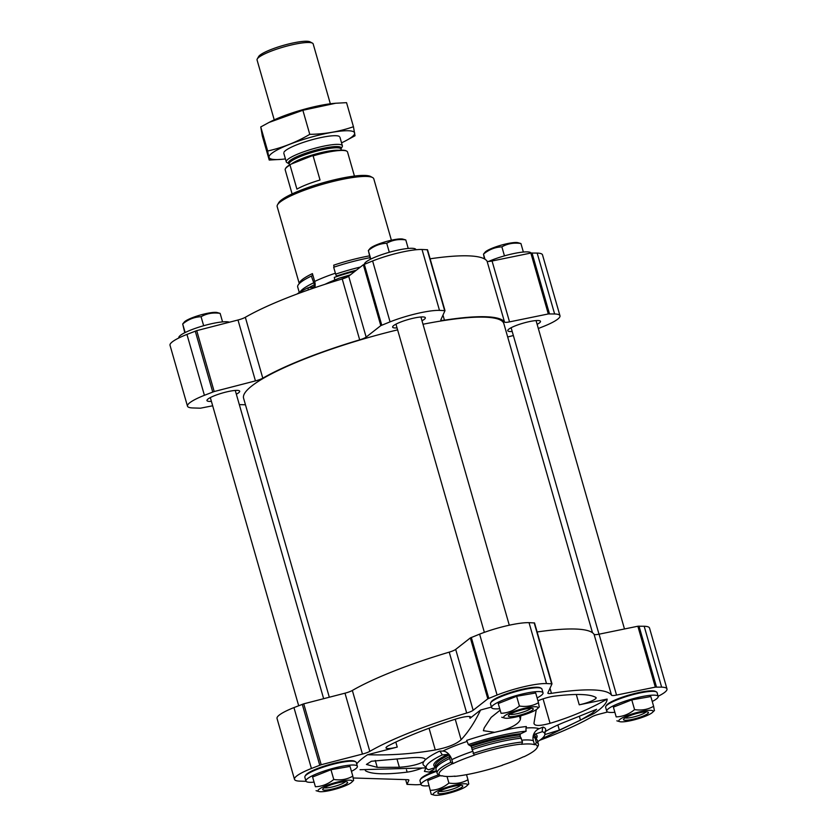 <?xml version="1.0" encoding="UTF-8"?>
<svg xmlns="http://www.w3.org/2000/svg" width="837" height="837" viewBox="0 0 837 837"><rect width="100%" height="100%" fill="white"/><g stroke="black" fill="none" stroke-linecap="round" stroke-linejoin="round"><path stroke-width="1.26" d="M360.046 769.716L426.211 767.895M433.514 768.104L434.204 769.13L429.203 772.101L424.401 771.379L425.991 767.906M421.618 768.261A12.973 2.302 -16 0 1 407.138 772.122A122.401 21.678 -16 0 1 365.612 770.825A12.973 2.302 -16 0 1 365.34 770.511A12.973 2.302 -16 0 1 365.403 770.103L365.612 770.825M426.274 768.021L424.422 765.865A63.758 11.289 -16 0 1 423.846 761.534C418.322 764.599 410.161 766.504 399.354 767.267L377.246 767.351L366.418 764.443L371.408 761.251L407.818 758.019C418.887 756.972 424.809 757.506 425.583 759.64A63.758 11.289 -16 0 1 439.603 751.103A8.108 5.535 -115.7 0 1 442.177 754.932A61.708 10.933 164 0 0 426.274 768.021A61.708 10.933 164 0 0 428.628 769.747L435.993 767.278A1.622 1.548 109.6 0 1 436.15 767.236M425.552 759.337L423.846 761.534M499.291 708.74A26.753 4.74 -16 0 1 491.601 707.6L490.492 703.771A26.753 4.74 -16 0 1 490.681 702.829L491.235 701.866A25.937 4.593 -16 0 1 514.724 691.216A25.937 4.593 -16 0 1 540.294 687.794L541.267 688.317A26.753 4.74 -16 0 1 541.926 689.018L543.025 692.858A26.753 4.74 -16 0 1 537.103 697.891M428.774 785.765A26.753 4.74 -16 0 1 421.084 784.635L419.986 780.806A26.753 4.74 -16 0 1 420.164 779.864L420.718 778.902A25.937 4.593 -16 0 1 435.334 771.107M306.08 781.329L299.834 781.141A37.288 6.602 -16 0 1 294.488 779.352A37.288 6.602 -16 0 1 311.416 768.481L321.199 764.725L362.452 754.074A8.108 1.433 -16 0 0 369.808 751.354A136.672 24.2 -16 0 1 466.69 713.03A8.108 1.433 -16 0 0 473.156 710.289L487.804 698.811L497.073 695.034A37.288 6.602 -16 0 1 546.488 683.557L552.001 683.839L547.879 692.931A8.108 1.433 -16 0 0 547.848 693.162A8.108 1.433 -16 0 0 551.447 693.35A136.672 24.2 -16 0 1 611.533 695.223L594.071 634.331A136.672 24.2 -16 0 0 537.124 631.977M421.032 784.457A37.288 6.602 -16 0 1 414.974 784.729L407.002 784.374L408.833 780.314A8.108 1.433 -16 0 0 408.864 780.074A8.108 1.433 -16 0 0 407.703 779.686L353.256 777.991M607.61 711.994L599.01 714.212A8.108 1.433 -16 0 0 591.665 716.932A136.672 24.2 -16 0 1 539.823 740.243M611.533 695.223A8.108 1.433 -16 0 0 616.534 695.076L655.319 687.125L661.638 687.146A37.288 6.602 -16 0 1 666.984 688.935A37.288 6.602 -16 0 1 658.123 696.269M356.677 763.888A131.325 23.258 -16 0 1 367.579 754.723L397.24 747.075A12.973 2.302 -16 0 1 386.014 747.933A12.973 2.302 -16 0 1 388.734 745.568A122.401 21.678 -16 0 1 455.694 719.077A12.973 2.302 -16 0 1 470.823 717.1A12.973 2.302 -16 0 1 470.028 718.282L480.564 710.027A131.325 23.258 -16 0 1 491.455 707.098M537.95 700.841A12.973 2.302 -16 0 1 554.324 696.164A122.401 21.678 -16 0 1 595.86 697.462A12.973 2.302 -16 0 1 596.132 697.776A12.973 2.302 -16 0 1 579.246 704.806L607.128 699.094A131.325 23.258 -16 0 1 593.883 713.563L542.606 738.464M313.634 782.176A26.753 4.74 -16 0 1 305.934 781.047L304.835 777.207A26.753 4.74 -16 0 1 305.024 776.276L305.578 775.313A25.937 4.593 -16 0 1 329.067 764.652A25.937 4.593 -16 0 1 354.637 761.241L355.61 761.764A26.753 4.74 -16 0 1 356.269 762.465L357.368 766.294A26.753 4.74 -16 0 1 351.446 771.337M614.431 712.329A26.753 4.74 -16 0 1 606.741 711.188L605.643 707.359A26.753 4.74 -16 0 1 605.821 706.418L606.375 705.455A25.937 4.593 -16 0 1 629.874 694.804A25.937 4.593 -16 0 1 655.434 691.393L656.417 691.906A26.753 4.74 -16 0 1 657.066 692.607L658.164 696.447A26.753 4.74 -16 0 1 652.243 701.479M543.056 698.864L550.066 723.294C570.123 717.382 589.143 709.305 607.128 699.094M550.066 723.294C539.164 726.296 533.818 726.129 534.037 722.802L534.027 723.806M536.266 709.661L534.037 722.802M455.234 719.224L461.114 739.73C468.385 731.946 474.872 722.049 480.564 710.027M461.114 739.73C456.364 744.114 447.753 747.514 435.282 749.952C412.934 753.886 390.366 755.476 367.579 754.723M520.813 715.781L520.394 719.391C518.94 723.482 512.809 727.217 502.022 730.607A63.758 11.289 -16 0 1 526.347 726.547A8.108 5.744 84.4 0 0 526.138 731.172A61.708 10.933 -16 0 0 468.312 744.595L471.147 746.301A3.243 0.764 71.5 0 1 471.702 747.87L474.223 755.246A50.262 8.904 -16 0 0 452.943 763.658L451.792 759.651A9.73 6.644 -115.7 0 0 442.763 751.092A295.074 201.372 -115.7 0 1 439.603 751.103M468.312 744.595A8.108 1.915 71.5 0 0 466.607 740.421A63.758 11.289 -16 0 1 494.625 732.323L483.357 730.691L484.278 727.771L491.152 717.372L499.783 710.456M537.699 741.655A61.708 10.933 -16 0 0 544.866 734.018A61.708 10.933 -16 0 0 542.345 731.674A8.108 7.742 109.6 0 1 543.087 727.071A295.074 281.902 109.6 0 1 539.143 728.713A9.73 9.291 109.6 0 0 533.368 740.714L534.519 744.721A50.262 8.904 -16 0 0 521.325 744.302L521.859 744.051A51.067 9.04 -16 0 0 473.993 755.162M543.087 727.071A63.758 11.289 -16 0 1 545.295 731.203L544.866 734.018M544.845 731.946C550.223 728.378 557.881 724.696 567.81 720.866L596.614 709.284L591.895 713.427L580.47 720.155L559.346 730.115L544.856 734.572M494.625 732.323L502.022 730.607M542.345 731.674L534.979 734.143A1.622 1.548 109.6 0 0 533.901 735.336A3.243 3.097 109.6 0 0 533.943 737.01L535.22 738.611L536.318 742.429L535.261 744.47A51.067 9.04 -16 0 1 536.946 747.933A51.067 9.04 -16 0 1 524.046 756.721L523.481 756.774A50.262 8.904 -16 0 1 502.2 765.196L502.42 765.28A51.067 9.04 164 0 1 454.564 776.391L455.098 776.129A50.262 8.904 -16 0 1 441.905 775.721L441.151 775.972A51.067 9.04 164 0 1 440.367 775.627L438.41 774.581A52.689 9.333 164 0 1 437.123 773.21A52.689 9.333 164 0 1 450.798 762.298L449.699 758.468A52.689 9.333 164 0 0 435.972 768.68A52.689 9.333 164 0 0 436.025 769.381L437.123 773.21M512.202 331.483A17.022 3.013 -16 0 1 507.766 330.73A17.022 3.013 -16 0 1 523.292 323.134A17.022 3.013 -16 0 1 540.493 321.345A17.022 3.013 -16 0 1 537.134 324.337M397.052 327.895A17.022 3.013 -16 0 1 392.616 327.141A17.022 3.013 -16 0 1 408.153 319.546A17.022 3.013 -16 0 1 425.342 317.757A17.022 3.013 -16 0 1 421.994 320.749M211.395 401.341A17.022 3.013 -16 0 1 206.959 400.578A17.022 3.013 -16 0 1 222.496 392.992A17.022 3.013 -16 0 1 239.685 391.203A17.022 3.013 -16 0 1 236.327 394.196M330.06 282.686L329.862 282.017L324.871 284.35M329.862 282.017L339.32 278.125L348.726 276.189M299.269 283.617L277.162 206.551A50.262 8.904 -16 0 1 277.518 204.793A50.262 8.904 -16 0 1 323.03 184.15A50.262 8.904 -16 0 1 372.559 177.538A50.262 8.904 -16 0 1 373.794 178.846L391.392 240.219M296.999 294.038A61.844 10.954 164 0 1 308.121 287.74L313.823 287.185A1.622 1.109 -115.7 0 0 314.586 286.317A3.243 2.218 -115.7 0 0 314.45 284.758L311.374 276.074A2.427 1.664 -115.7 0 0 311.772 275.959A2.427 1.664 -115.7 0 0 312.421 273.605L314.67 281.441A9.73 6.644 -115.7 0 1 314.702 287.729M212.671 405.788L200.451 408.194L192.824 407.954A37.288 6.602 -16 0 1 187.478 406.165L170.016 345.273A37.288 6.602 -16 0 1 186.944 334.413L196.726 330.646L237.99 320.006A8.108 1.433 -16 0 0 245.335 317.286A136.672 24.2 -16 0 1 342.218 278.962A8.108 1.433 -16 0 0 348.684 276.21L366.146 337.102L380.804 325.635L390.063 321.858A37.288 6.602 -16 0 1 439.488 310.381L444.991 310.653L440.869 319.755A8.108 1.433 -16 0 0 440.837 319.985A8.108 1.433 -16 0 0 444.437 320.173A136.672 24.2 -16 0 1 504.523 322.046A8.108 1.433 -16 0 0 509.524 321.889L548.308 313.948L554.628 313.969A37.288 6.602 -16 0 1 559.974 315.758A37.288 6.602 -16 0 1 543.046 326.629L538.327 328.491M348.684 276.21L363.342 264.743L372.611 260.966A37.288 6.602 -16 0 1 422.026 249.489L427.529 249.761L444.949 310.6M430.124 258.8A136.672 24.2 -16 0 1 487.061 261.154L504.523 322.046M559.974 315.758L542.512 254.866A37.288 6.602 -16 0 0 537.166 253.077L530.846 253.056L492.062 260.998A8.108 1.433 -16 0 1 487.061 261.154M513.353 335.522L507.682 336.987M245.461 404.784L239.319 404.595M187.478 406.165A37.288 6.602 -16 0 1 204.406 395.305L214.188 391.538L255.442 380.898A8.108 1.433 -16 0 0 262.797 378.178A136.672 24.2 -16 0 1 359.68 339.853A8.108 1.433 -16 0 0 366.146 337.102M329.318 697.231L243.598 398.276A135.374 23.97 -16 0 1 305.055 358.822A135.374 23.97 -16 0 1 397.617 329.862M422.999 324.254A135.374 23.97 -16 0 1 503.853 323.647L592.491 632.741M277.518 204.793L278.616 202.868A48.64 8.611 -16 0 1 322.663 182.885A48.64 8.611 -16 0 1 370.603 176.492L372.559 177.538M308.121 287.74A8.108 5.535 -115.7 0 1 308.058 290.031M314.45 284.758A51.884 9.186 164 0 0 308.874 287.666M313.352 282.958A52.689 9.333 164 0 0 300.012 292.071M311.374 276.074A52.689 9.333 164 0 0 297.7 286.986L299.29 292.521M333.879 267.181A2.427 0.575 71.5 0 0 333.701 265.183A50.262 8.904 -16 0 1 369.431 255.881M360.36 267.066A52.689 9.333 -16 0 0 335.658 274.138L333.681 267.244A52.689 9.333 -16 0 1 369.964 257.702M335.658 274.138L336.422 276.064A51.884 9.186 -16 0 1 356.384 270.184M336.568 276.628A3.243 0.764 71.5 0 0 336.422 276.064M334.695 279.778A8.108 1.915 71.5 0 0 334.308 277.382A61.844 10.954 -16 0 1 355.17 271.136M178.877 337.949L178.836 337.771A26.753 4.74 -16 0 1 200.493 326.66A26.753 4.74 -16 0 1 229.39 322.224M364.461 264.189A26.753 4.74 -16 0 1 389.278 252.293A26.753 4.74 -16 0 1 415.916 249.583L415.968 249.761M488.546 261.468A26.753 4.74 -16 0 1 515.1 253.287A26.753 4.74 -16 0 1 531.003 253.025M501.876 246.863C495.127 247.124 489.007 249.541 483.493 254.124L485.272 252A17.839 3.16 -16 0 1 501.29 245.136A17.839 3.16 -16 0 1 517.852 242.657L520.928 243.536C513.97 242.479 507.62 243.588 501.876 246.863L504.46 255.871M484.958 259.208L483.493 254.124L484.414 258.884M523.366 252.031L520.928 243.536M386.725 243.264C379.988 243.536 373.857 245.952 368.353 250.535L370.121 248.401A17.839 3.16 -16 0 1 371.555 247.323A17.839 3.16 -16 0 1 387.751 241.108A17.839 3.16 -16 0 1 402.702 239.068L405.788 239.937C398.83 238.89 392.48 239.999 386.725 243.264L389.31 252.282M370.801 259.093L368.353 250.535L370.414 259.282M408.226 248.443L405.788 239.937M201.068 316.71C194.33 316.982 188.199 319.399 182.696 323.982L184.464 321.847A17.839 3.16 -16 0 1 185.898 320.77A17.839 3.16 -16 0 1 202.094 314.555A17.839 3.16 -16 0 1 217.045 312.504L220.131 313.383C213.173 312.337 206.823 313.446 201.068 316.71L203.653 325.729M185.144 332.53L182.696 323.982L184.757 332.728M222.569 321.889L220.131 313.383M473.156 710.289L455.694 649.397L470.342 637.92L479.611 634.143A37.288 6.602 -16 0 1 529.036 622.665L534.54 622.948L551.949 683.787M616.534 695.076L599.072 634.184A8.108 1.433 -16 0 1 594.071 634.331M599.072 634.184L637.857 626.233L644.176 626.254A37.288 6.602 -16 0 1 649.522 628.043L666.984 688.935M294.488 779.352L277.026 718.46A37.288 6.602 -16 0 1 293.954 707.589L303.737 703.833L344.99 693.182A8.108 1.433 -16 0 0 352.346 690.462A136.672 24.2 -16 0 1 449.228 652.138A8.108 1.433 -16 0 0 455.694 649.397M535.261 744.47L534.519 744.721M452.943 763.658L452.378 763.721A51.067 9.04 164 0 0 440.367 775.627M533.943 737.01A51.884 9.186 -16 0 1 535.69 738.088L536.988 739.709A52.689 9.333 -16 0 1 537.323 740.337L538.421 744.166A52.689 9.333 -16 0 1 538.055 746.008L536.946 747.933M535.22 738.611A52.689 9.333 -16 0 1 536.988 739.709M536.318 742.429A52.689 9.333 -16 0 1 538.421 744.166M449.699 758.468L449.741 756.564A3.243 2.218 -115.7 0 0 448.998 755.058A1.622 1.109 -115.7 0 0 447.785 754.388L442.177 754.932M449.741 756.564A51.884 9.186 164 0 0 436.223 766.608L435.972 768.68M452.378 763.721L450.798 762.298M526.138 731.172L520.876 733.704A1.622 1.151 84.4 0 0 520.164 734.907A3.243 2.302 84.4 0 0 520.321 736.581L522.487 742L521.859 744.051M471.702 747.87A51.884 9.186 -16 0 1 520.321 736.581M472.016 749.649A52.689 9.333 -16 0 1 521.388 738.182M473.104 753.467A52.689 9.333 -16 0 1 522.487 742M421.084 784.635A26.753 4.74 -16 0 1 438.808 774.8M467.423 774.487A26.753 4.74 -16 0 1 466.586 774.926M427.738 780.586L431.212 794.271L427.738 780.586L440.325 775.606M420.164 779.864A26.753 4.74 -16 0 1 436.59 771.348M305.934 781.047A26.753 4.74 -16 0 1 330.343 769.119A26.753 4.74 -16 0 1 357.368 766.294M312.599 776.998L330.971 769.726L350.023 766.399L352.816 776.14C347.104 779.414 340.753 780.523 333.764 779.467C328.261 784.049 322.13 786.477 315.392 786.738L312.599 776.998L315.392 786.738M305.024 776.276A26.753 4.74 -16 0 1 329.244 765.28A26.753 4.74 -16 0 1 355.61 761.764M491.601 707.6A26.753 4.74 -16 0 1 516 695.673A26.753 4.74 -16 0 1 543.025 692.858M498.256 703.551L516.628 696.29L535.69 692.963L538.484 702.703C532.761 705.968 526.41 707.077 519.421 706.03C513.918 710.603 507.787 713.03 501.049 713.291L498.256 703.551L501.049 713.291M490.681 702.829A26.753 4.74 -16 0 1 514.901 691.843A26.753 4.74 -16 0 1 541.267 688.317M606.741 711.188A26.753 4.74 -16 0 1 631.15 699.261A26.753 4.74 -16 0 1 658.164 696.447M613.395 707.139L631.778 699.878L650.83 696.551L653.624 706.292C647.911 709.556 641.55 710.665 634.572 709.619C629.058 714.202 622.937 716.618 616.189 716.89L613.395 707.139L616.189 716.89M605.821 706.418A26.753 4.74 -16 0 1 630.052 695.432A26.753 4.74 -16 0 1 656.417 691.906M447.021 776.474L448.904 783.066C443.401 787.638 437.28 790.065 430.532 790.327M434.298 795.15A17.839 3.16 -16 0 1 449.448 786.498A17.839 3.16 -16 0 1 466.879 785.807A17.839 3.16 -16 0 1 459.367 789.814A17.839 3.16 -16 0 1 434.298 795.15L431.212 794.271M466.512 774.664L467.967 779.739C462.244 783.003 455.893 784.112 448.904 783.066M468.647 783.673L467.967 779.739M460.434 785.336A11.216 1.988 -16 0 1 455.527 788.046A11.216 1.988 -16 0 1 439.509 791.331M456.897 789.741A12.973 2.302 -16 0 1 443.547 793.413A12.973 2.302 -16 0 1 437.939 792.649A12.973 2.302 -16 0 1 449.678 787.324A12.973 2.302 -16 0 1 462.463 785.619A12.973 2.302 -16 0 1 456.897 789.741M631.778 699.878L634.572 709.619M619.955 721.703A17.839 3.16 -16 0 1 635.105 713.051A17.839 3.16 -16 0 1 652.536 712.36A17.839 3.16 -16 0 1 645.024 716.367A17.839 3.16 -16 0 1 619.955 721.703L616.869 720.824M654.304 710.236L653.624 706.292M646.091 711.889A11.216 1.988 -16 0 1 641.184 714.61A11.216 1.988 -16 0 1 625.166 717.884M642.554 716.294A12.973 2.302 -16 0 1 629.204 719.966A12.973 2.302 -16 0 1 623.596 719.203A12.973 2.302 -16 0 1 635.335 713.877A12.973 2.302 -16 0 1 648.12 712.172A12.973 2.302 -16 0 1 642.554 716.294M516.628 696.29L519.421 706.03M504.816 718.115A17.839 3.16 -16 0 1 519.955 709.462A17.839 3.16 -16 0 1 537.385 708.772A17.839 3.16 -16 0 1 529.873 712.779A17.839 3.16 -16 0 1 504.816 718.115L501.729 717.236M539.164 706.637L538.484 702.703M530.951 708.301A11.216 1.988 -16 0 1 526.044 711.011A11.216 1.988 -16 0 1 510.026 714.296M527.404 712.706A12.973 2.302 -16 0 1 514.064 716.378A12.973 2.302 -16 0 1 508.457 715.614A12.973 2.302 -16 0 1 520.195 710.289A12.973 2.302 -16 0 1 532.981 708.583A12.973 2.302 -16 0 1 527.404 712.706M330.971 769.726L333.764 779.467M319.148 791.561A17.839 3.16 -16 0 1 334.298 782.909A17.839 3.16 -16 0 1 351.728 782.218A17.839 3.16 -16 0 1 344.216 786.225A17.839 3.16 -16 0 1 319.148 791.561L316.072 790.683M353.507 780.084L352.816 776.14M345.294 781.748A11.216 1.988 -16 0 1 340.387 784.457A11.216 1.988 -16 0 1 324.358 787.743M341.747 786.152A12.973 2.302 -16 0 1 328.407 789.825A12.973 2.302 -16 0 1 322.789 789.061A12.973 2.302 -16 0 1 334.538 783.735A12.973 2.302 -16 0 1 347.324 782.03A12.973 2.302 -16 0 1 341.747 786.152M354.438 176.063L347.533 151.989A32.423 5.744 164 0 0 346.738 151.141L346.183 150.848A31.963 5.66 164 0 0 312.107 155.808L290.763 164.251A31.963 5.66 164 0 0 285.731 168.185L285.417 168.729A32.423 5.744 164 0 0 285.197 169.859L292.103 193.933M346.738 151.141A32.423 5.744 164 0 0 313.122 155.891L312.107 155.808M290.763 164.251L290 165.035A32.423 5.744 164 0 0 285.417 168.729M290 165.035L296.915 189.141A32.423 5.744 -16 0 1 306.834 184.517A32.423 5.744 -16 0 1 320.037 179.997L313.122 155.891M330.343 103.778L313.164 43.89A29.18 5.168 164 0 0 312.452 43.137L310.046 41.85A27.192 4.813 164 0 0 270.78 49.624A27.192 4.813 164 0 0 258.623 56.592L257.262 58.956A29.18 5.168 164 0 0 257.064 59.982L274.233 119.869M312.452 43.137A29.18 5.168 164 0 0 270.309 51.475A29.18 5.168 164 0 0 257.262 58.956M299.52 153.359A29.18 5.168 164 0 0 286.275 161.865A29.18 5.168 164 0 0 286.986 162.629L289.016 163.707A27.464 4.865 164 0 1 300.86 155.002A27.464 4.865 164 0 1 329.025 147.239A27.464 4.865 164 0 1 341.036 148.787L342.176 146.799A29.18 5.168 164 0 0 342.385 145.774A29.18 5.168 164 0 0 299.52 153.359M285.427 158.915A44.507 7.878 -16 0 1 281.598 159.333A44.507 7.878 -16 0 1 285.208 146.119A44.507 7.878 -16 0 1 348.244 130.75A44.507 7.878 -16 0 1 345.001 141.15A44.507 7.878 -16 0 1 341.538 142.834M283.994 152.177A29.18 5.168 -16 0 1 305.923 141.547A29.18 5.168 -16 0 1 335.71 135.709A29.18 5.168 -16 0 1 339.184 136.347M345.001 141.15L355.014 135.761L353.444 126.722C339.55 131.566 324.997 134.108 309.774 134.349C296.58 142.133 282.54 147.689 267.662 151.005L269.232 160.045L281.598 159.333M309.774 134.349L302.868 110.275L335.71 103.244L346.549 102.658L353.444 126.722M267.662 151.005L260.757 126.942L269.001 122.453L302.868 110.275M269.232 160.045L262.326 135.971L260.757 126.942M269.001 122.453L270.769 121.543A44.507 7.878 -16 0 1 334.172 103.369L335.71 103.233M433.964 768.272L434.204 769.13M406.468 769.758L407.138 772.122M396.979 758.992L399.354 767.267M375.279 760.467L377.246 767.351M442.763 751.092A59.375 10.515 -16 0 1 467.077 741.425M526.065 728.012A59.375 10.515 -16 0 1 539.143 728.713M451.792 759.651A50.262 8.904 -16 0 1 472.518 751.417M521.953 740.138A50.262 8.904 -16 0 1 533.368 740.714M312.421 273.605A50.262 8.904 164 0 0 299.311 283.576M314.67 281.441A50.262 8.904 -16 0 1 335.396 273.207M372.611 260.966L390.063 321.858M364.294 264.251L381.756 325.143M422.026 249.489L439.488 310.381M427.184 249.646L444.635 310.537M442.982 315.11L444.437 320.173M492.062 260.998L509.524 321.889M530.846 253.056L548.308 313.948M532.008 252.92L549.47 313.812M537.166 253.077L554.628 313.969M186.944 334.413L204.406 395.305M195.262 331.117L212.724 392.009M196.726 330.646L214.188 391.538M237.99 320.006L255.442 380.898M245.335 317.286L262.797 378.178M342.218 278.962L359.68 339.853M363.342 264.743L380.804 325.635M314.586 286.317A52.312 9.259 164 0 0 312.588 287.3M488.766 698.33L471.304 637.428M497.073 695.034L479.611 634.143M546.488 683.557L529.036 622.665M551.646 683.724L534.184 622.833M551.447 693.35L549.993 688.286M655.319 687.125L637.857 626.233M656.48 686.989L639.018 626.097M661.638 687.146L644.176 626.254M407.012 784.3L405.673 779.624M311.416 768.481L293.954 707.589M319.734 765.196L302.272 704.304M321.199 764.725L303.737 703.833M362.452 754.074L344.99 693.182M369.808 751.354L352.346 690.462M466.69 713.03L449.228 652.138M487.804 698.811L470.342 637.92M429.046 728.221L435.282 749.952M395.807 742.063L397.24 747.075M469.526 716.514L470.028 718.282M576.295 694.501L579.246 704.806M534.979 734.143A53.714 9.51 -16 0 1 536.14 738.652M533.901 735.336A52.312 9.259 -16 0 1 535.983 738.056L536.015 738.705M447.785 754.388A53.714 9.51 164 0 0 435.993 767.278M448.998 755.058A52.312 9.259 164 0 0 435.951 766.744L436.276 767.309M470.53 745.39A53.714 9.51 -16 0 1 520.876 733.704M471.147 746.301A52.312 9.259 -16 0 1 520.164 734.907M579.33 716.19L580.47 720.155M557.881 724.999L559.346 730.115M519.463 716.148L520.394 719.391M341.004 148.84L341.057 149.08A26.993 4.781 164 0 0 301.414 156.1A26.993 4.781 164 0 0 289.152 163.968L289.058 163.728M338.587 150.262A26.993 4.781 164 0 0 302.105 158.528A26.993 4.781 164 0 0 291.433 163.989M429.203 772.112L436.464 770.919M350.473 274.808L339.32 278.114M427.529 249.761L444.991 310.653M552.001 683.839L534.54 622.948M407.002 784.374L405.642 779.624M466.879 785.807L468.814 783.913M652.536 712.36L654.482 710.467M537.385 708.772L539.331 706.878M351.728 782.218L353.674 780.314M323.647 698.696L235.26 390.44M298.673 705.717L210.317 397.585M624.486 628.974L536.057 320.581M598.999 634.195L511.125 327.738M509.294 625.208L420.917 316.993M484.361 632.353L395.974 324.149M283.795 153.202L286.275 161.865M339.895 137.111L342.385 145.774M289.152 163.968L289.456 165.015M341.057 149.08L341.36 150.137"/></g></svg>
